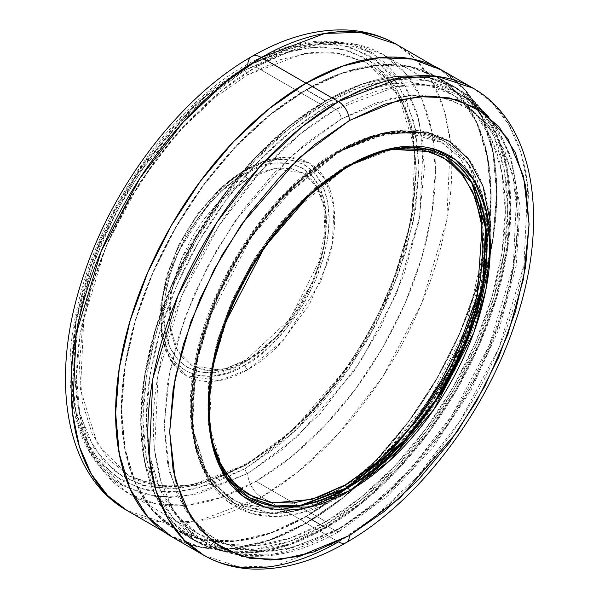 <?xml version="1.0" encoding="UTF-8"?>
<svg xmlns="http://www.w3.org/2000/svg" width="599" height="599" viewBox="0 0 599 599"><rect width="100%" height="100%" fill="white"/><g stroke="black" fill="none" stroke-linecap="round" stroke-linejoin="round"><path stroke-width="0.45" stroke-dasharray="3 2.25" d="M245.058 465.543L197.108 485.31L170.019 488.866L142.315 485.31L116.041 472.311L93.968 448.089L79.09 412.307L73.819 366.678L79.09 314.962L93.968 261.995L116.041 212.286L142.315 168.948L197.108 105.679L245.058 70.083A3.864 2.231 -120 0 0 247.784 74.815L215.415 97.128L178.607 131.907L140.188 181.774L105.911 246.331L83.763 319.499L80.521 389.485L97.27 443.762L128.635 475.763L159.881 486.141L191.62 485.265L247.784 463.963A3.864 2.231 -120 0 0 245.86 463.768A3.864 2.231 -120 0 0 245.058 465.543L278.46 442.451L310.589 412.659L340.187 377.295L366.139 337.724L387.433 295.464L403.254 252.142L413.003 209.425L416.29 168.948L413.003 132.274L403.254 100.812L387.433 75.759L366.139 58.096L340.187 48.482L310.589 47.306L278.46 54.599L245.058 70.083L211.649 93.174L179.528 122.967L149.922 158.331L123.978 197.902L102.676 240.162L86.855 283.484L77.114 326.2L73.819 366.678L77.114 403.352L86.855 434.814L102.676 459.867L123.978 477.53L149.922 487.144L179.528 488.32L211.649 481.027L245.058 465.543A3.864 2.231 60 0 1 245.86 463.768A3.864 2.231 60 0 1 247.784 463.963L280.661 441.246L312.274 411.925L341.408 377.123L366.94 338.18L387.897 296.595L403.464 253.969L413.055 211.934L416.29 172.1L413.055 136.01L403.464 105.05L387.897 80.401L366.94 63.015L341.408 53.558L312.274 52.398L280.661 59.578L247.784 74.815L214.914 97.532L183.301 126.853L154.168 161.655L128.635 200.598L107.678 242.183L92.111 284.81L82.52 326.844L79.285 366.678L82.52 402.768L92.111 433.728L107.678 458.377L128.635 475.763L154.168 485.22L183.301 486.381L214.914 479.2L247.784 463.963L280.16 441.65L316.968 406.871L355.387 357.004L389.664 292.447L411.812 219.279L415.055 149.293L398.305 95.016L366.94 63.015L335.695 52.637L303.955 53.513L247.784 74.815A3.864 2.231 60 0 1 245.058 70.083L293.001 50.316L320.091 46.759L347.794 50.316L374.068 63.314L396.149 87.536L411.026 123.319L416.29 168.948L411.026 220.664L396.149 273.631L374.068 323.34L347.794 366.678L293.001 429.947L245.058 465.543M247.784 473.42L188.887 495.762L155.613 496.676L122.847 485.796L89.947 452.238L78.769 426.473L72.382 395.318L75.788 321.94L99.007 245.208L134.955 177.514L175.245 125.221L213.843 88.757L247.784 65.351A3.864 2.231 -120 0 0 245.86 65.164A3.864 2.231 -120 0 0 245.058 66.931L196.345 103.088L140.675 167.368L113.982 211.402L91.557 261.905L76.44 315.71L71.086 368.25L76.44 414.605L91.557 450.965L113.982 475.569L140.675 488.784L168.821 492.393L196.345 488.784L245.058 468.695A3.864 2.231 -120 0 0 247.784 473.42A19.31 11.149 -120 0 0 261.441 497.073L197.992 521.137L162.142 522.126L126.846 510.408A269.198 155.426 120 0 0 261.441 497.073L306.231 522.934A269.198 155.426 -60 0 1 171.636 536.27A269.198 155.426 -60 0 1 130.365 320.555A269.198 155.426 -60 0 1 306.231 83.328L343.369 66.115L379.077 58.006L411.985 59.316L440.834 70.001L464.502 89.64L482.098 117.486L492.925 152.46L496.586 193.23L492.925 238.222L482.098 285.716L464.502 333.868L440.834 380.844L411.985 424.833L379.077 464.143L343.369 497.267L306.231 522.934L269.093 540.148L233.385 548.257L200.478 546.947L171.628 536.262L147.96 516.623L130.365 488.777L119.538 453.802L115.877 413.033L119.538 368.041L130.365 320.547L147.96 272.395L171.628 225.419L200.478 181.43L233.385 142.12L269.093 108.996L306.231 83.328A269.198 155.426 -60 0 1 440.834 69.993A269.198 155.426 -60 0 1 482.098 285.708A269.198 155.426 -60 0 1 306.231 522.934L261.441 497.073A269.198 155.426 120 0 0 437.307 259.854A269.198 155.426 120 0 0 396.044 44.139L415.257 58.979L431.475 80.296L443.522 108.052L450.403 141.611L446.734 220.664L421.718 303.326L382.993 376.254L339.588 432.575L298.01 471.87L261.441 497.073A19.31 11.149 60 0 1 247.784 473.42L297.261 436.701L353.807 371.41L380.919 326.687L403.696 275.39L419.045 220.739L424.489 167.376L419.045 120.287L403.696 83.358L380.919 58.365L353.807 44.955L325.22 41.286L297.261 44.955L247.784 65.351L198.314 102.077L141.768 167.368L114.656 212.091L91.879 263.388L76.53 318.039L71.086 371.402L76.53 418.491L91.879 455.42L114.656 480.413L141.768 493.823L170.356 497.492L198.314 493.823L247.784 473.42A3.864 2.231 60 0 1 245.058 468.695L211.118 484.426L178.48 491.839L148.402 490.641L122.046 480.877L100.407 462.93L84.332 437.48L74.433 405.508L71.086 368.25L74.433 327.129L84.332 283.731L100.407 239.72L122.046 196.786L148.402 156.586L178.48 120.661L211.118 90.389L245.058 66.931L278.999 51.2L311.63 43.787L341.707 44.985L368.071 54.749L389.702 72.696L405.778 98.146L415.684 130.11L419.023 167.376L415.684 208.489L405.778 251.894L389.702 295.906L368.071 338.832L341.707 379.04L311.63 414.965L278.999 445.237L245.058 468.695L293.765 432.538L349.434 368.25L376.127 324.224L398.56 273.721L413.669 219.908L419.023 167.376L413.669 121.013L398.56 84.661L376.127 60.05L349.434 46.842L321.289 43.233L293.765 46.842L245.058 66.931A3.864 2.231 60 0 1 245.86 65.164A3.864 2.231 60 0 1 247.784 65.351L306.688 43.016L339.962 42.102L372.728 52.982L405.628 86.541L416.807 112.305L423.194 143.46L419.787 216.838L396.568 293.57L360.62 361.264L320.33 413.557L281.732 450.021L247.784 473.42M245.058 361.789C221.248 379.309 164.785 383.712 163.669 314.797C164.785 244.602 221.248 183.803 245.058 173.837A3.864 2.231 -120 0 0 247.784 178.569L215.498 205.217L181.564 258.626L171.224 292.784L169.712 325.444L177.529 350.782L192.174 365.719L221.57 370.152L247.784 360.209A3.864 2.231 -120 0 0 245.86 360.021A3.864 2.231 -120 0 0 245.058 361.789L260.932 350.812L276.199 336.653L290.268 319.844L302.607 301.035L312.723 280.953L320.248 260.363L324.875 240.064L326.44 220.829L324.875 203.398L320.248 188.438L312.723 176.533L302.607 168.139L290.268 163.572L276.199 163.01L260.932 166.477L245.058 173.837L229.177 184.806L213.91 198.973L199.841 215.782L187.509 234.583L177.386 254.672L169.869 275.263L165.234 295.562L163.669 314.797L165.234 332.228L169.869 347.188L177.386 359.093L187.509 367.487L199.841 372.054L213.91 372.615L229.177 369.149L245.058 361.789A3.864 2.231 60 0 1 245.86 360.021A3.864 2.231 60 0 1 247.784 360.209L263.133 349.606L277.884 335.919L291.488 319.679L303.401 301.499L313.187 282.092L320.458 262.19L324.928 242.573L326.44 223.981L324.928 207.134L320.458 192.676L313.187 181.175L303.401 173.059L291.488 168.641L277.884 168.102L263.133 171.456L247.784 178.569L232.442 189.172L217.692 202.859L204.087 219.099L192.174 237.279L182.388 256.686L175.118 276.588L170.648 296.206L169.135 314.797L170.648 331.644L175.118 346.102L182.388 357.603L192.174 365.719L204.087 370.137L217.692 370.676L232.442 367.322L247.784 360.209L280.077 333.561L314.011 280.152L324.351 245.994L325.863 213.334L318.047 187.996L303.401 173.059L274.005 168.626L247.784 178.569A3.864 2.231 60 0 1 245.058 173.837C268.861 156.317 325.332 151.906 326.44 220.829C325.332 291.024 268.861 351.823 245.058 361.789M247.784 369.673L218.837 380.65L186.379 375.753L170.213 359.258L161.58 331.284L163.25 295.217L174.661 257.503L212.136 198.531L247.784 169.105A3.864 2.231 -120 0 0 245.86 168.918A3.864 2.231 -120 0 0 245.058 170.685C220.454 180.988 162.089 243.823 160.944 316.377C162.089 387.605 220.454 383.053 245.058 364.941A3.864 2.231 -120 0 0 247.784 369.673C236.268 376.322 225.194 380.17 214.554 381.226C203.915 382.282 194.518 380.455 186.379 375.753C178.232 371.051 171.958 363.833 167.548 354.091C163.145 344.35 160.944 332.827 160.944 319.529C160.944 306.231 163.145 292.17 167.548 277.337L186.379 233.932L214.554 195.925C225.194 184.694 236.268 175.754 247.784 169.105C259.307 162.456 270.381 158.608 281.021 157.552C291.661 156.496 301.057 158.323 309.196 163.025C317.343 167.727 323.617 174.945 328.027 184.687C332.43 194.428 334.631 205.951 334.631 219.249C334.631 232.547 332.43 246.608 328.027 261.441L309.196 304.846L281.021 342.853C270.381 354.084 259.307 363.024 247.784 369.673A3.864 2.231 60 0 1 245.058 364.941L228.646 372.548L212.87 376.135L198.321 375.551L185.578 370.833L175.118 362.155L167.346 349.846L162.554 334.392L160.944 316.377L162.554 296.498L167.346 275.51L175.118 254.231L185.578 233.468L198.321 214.03L212.87 196.659L228.646 182.021L245.058 170.685L261.464 163.078L277.247 159.491L291.788 160.075L304.539 164.792L314.999 173.47L322.771 185.772L327.556 201.234L329.173 219.249L327.556 239.128L322.771 260.116L314.999 281.395L304.539 302.151L291.788 321.588L277.247 338.967L261.464 353.597L245.058 364.941C269.662 354.638 328.027 291.803 329.173 219.249C328.027 148.02 269.662 152.573 245.058 170.685A3.864 2.231 60 0 1 245.86 168.918A3.864 2.231 60 0 1 247.784 169.105L276.738 158.129L309.196 163.025L325.362 179.52L333.995 207.494L332.325 243.561L320.914 281.275L283.439 340.247L247.784 369.673M251.79 56.516A19.31 11.149 -120 0 0 247.784 65.351M306.231 516.63L325.893 527.981A261.478 150.963 -60 0 1 195.162 540.927A261.478 150.963 -60 0 1 155.081 331.404A261.478 150.963 -60 0 1 325.893 100.991L306.231 89.633A261.478 150.963 120 0 0 135.411 320.053A261.478 150.963 120 0 0 175.492 529.576A261.478 150.963 120 0 0 306.231 516.63A261.478 150.963 120 0 0 477.051 286.21A261.478 150.963 120 0 0 436.971 76.687A261.478 150.963 120 0 0 306.231 89.633L325.893 100.991L361.968 84.264L396.65 76.387L428.614 77.668L456.633 88.038L479.627 107.116L496.713 134.161L507.233 168.139L510.79 207.741L507.233 251.438L496.713 297.568L479.627 344.343L456.633 389.964L428.614 432.695L396.65 470.881L361.968 503.055L325.893 527.981L289.826 544.701L255.144 552.577L223.172 551.305L195.154 540.927L172.16 521.849L155.081 494.804L144.554 460.833L141.005 421.232L144.554 377.527L155.081 331.404L172.16 284.63L195.154 239.001L223.172 196.277L255.144 158.091L289.826 125.917L325.893 100.991A261.478 150.963 -60 0 1 456.633 88.038A261.478 150.963 -60 0 1 496.713 297.561A261.478 150.963 -60 0 1 325.893 527.981L306.231 516.63L342.299 491.697L376.988 459.523L408.952 421.344L436.971 378.613L459.965 332.984L477.051 286.21L487.571 240.087L491.12 196.382L487.571 156.788L477.051 122.81L459.965 95.765L436.971 76.687L408.952 66.309L376.988 65.036L342.299 72.913L306.231 89.633L270.164 114.566L235.474 146.74L203.51 184.919L175.492 227.65L152.498 273.279L135.411 320.053L124.892 366.176L121.342 409.881L124.892 449.475L135.411 483.453L152.498 510.498L175.492 529.576L203.51 539.954L235.474 541.226L270.164 533.35L306.231 516.63M325.893 107.296A253.751 146.5 -60 0 1 452.769 94.732A253.751 146.5 -60 0 1 491.667 298.062A253.751 146.5 -60 0 1 325.893 521.669L255.983 481.304A253.751 146.5 120 0 0 421.748 257.697A253.751 146.5 120 0 0 382.858 54.367A253.751 146.5 120 0 0 255.983 66.931L325.893 107.296L255.983 66.931L290.987 50.705L324.643 43.061L355.664 44.296L382.858 54.367L405.171 72.876L421.748 99.127L431.961 132.094L435.413 170.528L431.961 212.937L421.748 257.697L405.171 303.094L382.858 347.375L355.664 388.833L324.643 425.896L290.987 457.119L255.983 481.304L220.979 497.537L187.315 505.182L156.294 503.946L129.107 493.876L106.794 475.359L90.209 449.115L79.996 416.14L76.552 377.714L79.996 335.298L90.209 290.537L106.794 245.148L129.107 200.867L156.294 159.401L187.315 122.346L220.979 91.123L255.983 66.931A253.751 146.5 120 0 0 90.209 290.537A253.751 146.5 120 0 0 129.107 493.876A253.751 146.5 120 0 0 255.983 481.304L325.893 521.669A253.751 146.5 -60 0 1 199.018 534.241A253.751 146.5 -60 0 1 160.128 330.903A253.751 146.5 -60 0 1 325.893 107.296L290.889 131.488L257.233 162.711L226.212 199.767L199.018 241.232L176.705 285.513L160.128 330.903L149.915 375.663L146.463 418.08L149.915 456.505L160.128 489.48L176.705 515.724L199.018 534.241L226.212 544.304L257.233 545.547L290.889 537.902L325.893 521.669L360.898 497.484L394.561 466.254L425.582 429.198L452.769 387.74L475.082 343.459L491.667 298.062L501.88 253.302L505.324 210.893L501.88 172.46L491.667 139.492L475.082 113.241L452.769 94.732L425.582 84.661L394.561 83.426L360.898 91.07L325.893 107.296M335.725 109.505A7.727 4.463 60 0 1 341.19 118.961L390.743 98.528L418.738 94.859L447.371 98.528L474.52 111.968L497.342 136.999L512.714 173.98L518.157 221.143L512.714 274.589L497.342 329.323L474.52 380.702L447.371 425.492L390.743 490.881L341.19 527.667A7.727 4.463 60 0 1 339.588 531.201A7.727 4.463 60 0 1 335.725 530.819L370.774 506.657L410.622 469.002L452.223 415.017L489.331 345.129L513.306 265.904L516.825 190.138L510.228 157.979L498.69 131.376L483.138 110.95L464.727 96.724L430.898 85.492L396.538 86.443L335.725 109.505A257.997 148.956 -60 0 1 464.727 96.724A257.997 148.956 -60 0 1 504.276 303.468A257.997 148.956 -60 0 1 335.725 530.819L325.347 524.829A257.997 148.956 120 0 0 493.898 297.471A257.997 148.956 120 0 0 454.349 90.734A257.997 148.956 120 0 0 325.347 103.515L335.725 109.505L325.347 103.515A257.997 148.956 120 0 0 156.803 330.865A257.997 148.956 120 0 0 196.352 537.602A257.997 148.956 120 0 0 325.347 524.829L335.725 530.819A257.997 148.956 -60 0 1 206.73 543.592A257.997 148.956 -60 0 1 167.181 336.855A257.997 148.956 -60 0 1 335.725 109.505L300.683 133.659L260.827 171.314L219.234 225.299L182.118 295.195L158.151 374.412L154.632 450.178L161.221 482.345L172.767 508.94L188.311 529.374L206.73 543.592L240.558 554.824L274.919 553.88L335.725 530.819A7.727 4.463 -120 0 0 339.588 531.201A7.727 4.463 -120 0 0 341.19 527.667L375.715 503.804L408.915 473.008L439.509 436.461L466.329 395.565L488.335 351.89L504.687 307.122L514.758 262.968L518.157 221.143L514.758 183.234L504.687 150.716L488.335 124.832L466.329 106.57L439.509 96.641L408.915 95.421L375.715 102.961L341.19 118.961L306.666 142.824L273.466 173.62L242.872 210.167L216.052 251.063L194.046 294.738L177.686 339.506L167.615 383.659L164.216 425.485L167.615 463.394L177.686 495.912L194.046 521.796L216.052 540.058L242.872 549.987L273.466 551.207L306.666 543.667L341.19 527.667L291.638 548.1L263.642 551.769L235.003 548.1L207.853 534.66L185.039 509.629L169.667 472.648L164.216 425.485L169.667 372.039L185.039 317.305L207.853 265.926L235.003 221.136L291.638 155.747L341.19 118.961A7.727 4.463 -120 0 0 335.725 109.505M216.127 454.648L210.556 434.784L207.913 405.306L210.556 372.773L218.395 338.435L231.109 303.611L248.233 269.64L269.086 237.833L292.881 209.41L318.705 185.458L345.556 166.896L372.413 154.452L392.397 149.338L345.556 166.896A2.314 1.34 60 0 1 346.042 165.841A2.314 1.34 60 0 1 347.195 165.953L347.742 166.267A196.974 113.728 -60 0 0 208.459 408.443A196.974 113.728 -60 0 0 249.259 497.687L223.33 471.226L209.485 426.361L212.166 368.52L230.473 308.036L258.805 254.672L290.56 213.461L347.742 166.267A2.314 1.34 -120 0 0 348.903 166.38M347.742 166.267L394.172 148.664L420.401 147.938L446.233 156.511A196.974 113.728 -60 0 0 348.558 165.803A196.974 113.728 -60 0 0 347.742 166.267L347.195 165.953L378.358 152.041A196.974 113.728 120 0 0 347.195 165.953A196.974 113.728 120 0 0 211.447 441.141L208.1 398.777L215.303 351.254L231.506 304.015L253.677 261.598L303.311 199.482L347.195 165.953A2.314 1.34 -120 0 0 346.042 165.841A2.314 1.34 -120 0 0 345.556 166.896L301.963 200.246L252.696 262.137L230.772 304.389L214.884 351.358L208.04 398.462L211.724 440.25M379.736 151.614L412.524 147.025L445.956 156.354A196.974 113.728 120 0 0 445.686 156.197A196.974 113.728 120 0 0 379.736 151.614M337.364 152.079L303.918 175.859L265.619 215.191L227.493 272.852L199.197 345.046L191.395 418.072L196.719 449.16L207.576 474.206L222.746 492.423L240.761 503.879L279.845 509.749L256.043 508.603L233.857 500.39L215.655 485.287L202.125 463.873L193.791 436.971L190.984 405.62L193.791 371.021L202.125 334.504L215.655 297.471L233.857 261.344L256.043 227.515L281.35 197.288L308.807 171.816L337.364 152.079A2.314 1.34 60 0 1 337.843 151.015A2.314 1.34 -120 0 0 337.364 152.079L365.922 138.833L393.386 132.604L418.694 133.607L440.871 141.821L459.081 156.931L471.975 176.967L458.961 156.796L442.751 142.944L405.8 132.177L369.291 137.71L337.364 152.079M303.146 505.212L337.364 490.139A2.314 1.34 -120 0 0 339.004 492.977L304.329 508.237A209.336 120.863 120 0 0 339.004 492.977L339.551 493.291A2.314 1.34 60 0 1 341.19 496.129L355.304 487.212M304.24 508.266L269.475 513.088L234.336 503.34L206.782 475.224L192.069 427.544L194.922 366.071L214.375 301.799L244.482 245.088L278.236 201.286L339.004 151.128A2.314 1.34 -120 0 0 337.843 151.015A2.314 1.34 60 0 1 339.004 151.128A209.336 120.863 120 0 0 202.252 335.597A209.336 120.863 120 0 0 234.336 503.34A209.336 120.863 120 0 0 304.24 508.266M490.162 254.021L479.455 309.616C471.862 335.178 461.05 360.104 447.019 384.416C432.98 408.72 416.799 430.554 398.462 449.909C380.125 469.264 361.032 484.673 341.19 496.129C321.341 507.585 302.255 514.227 283.919 516.038C265.582 517.858 249.394 514.713 235.362 506.612C221.331 498.51 210.519 486.066 202.919 469.279C195.326 452.485 191.53 432.635 191.53 409.716C191.53 386.804 195.326 362.567 202.919 337.012C210.519 311.45 221.331 286.524 235.362 262.212C249.394 237.908 265.582 216.074 283.919 196.719C302.255 177.364 321.341 161.955 341.19 150.499A2.314 1.34 60 0 1 340.711 151.562A2.314 1.34 60 0 1 339.551 151.442L388.893 132.731L416.769 131.967L444.218 141.079L468.86 164.53L484.329 203.188A209.336 120.863 -60 0 0 444.218 141.079A209.336 120.863 -60 0 0 339.551 151.442L339.004 151.128L339.551 151.442A2.314 1.34 -120 0 0 340.711 151.562A2.314 1.34 -120 0 0 341.19 150.499C361.032 139.043 380.125 132.401 398.462 130.589C416.799 128.77 432.98 131.915 447.019 140.016C461.05 148.118 471.862 160.562 479.455 177.349C487.054 194.136 490.851 213.993 490.851 236.904L490.169 253.924M341.19 150.499L299.283 181.609L251.393 236.904L209.133 318.226L196.135 364.521L191.53 409.716L196.135 449.602L209.133 480.877L228.429 502.044L251.393 513.41L275.607 516.518L299.283 513.41L341.19 496.129A2.314 1.34 -120 0 0 339.551 493.291A209.336 120.863 -60 0 0 484.366 203.375L487.242 248.518L479.11 298.751L461.679 348.438L438.146 392.929L385.793 458.04L339.551 493.291A209.336 120.863 -60 0 1 308.912 507.278L339.551 493.291L339.004 492.977A209.336 120.863 120 0 0 482.906 198.928L486.897 243.868L479.552 294.521L462.465 345.054L438.895 390.511L385.898 457.097L339.004 492.977A2.314 1.34 60 0 1 337.364 490.139L365.922 470.402L393.386 444.93L418.694 414.695L440.871 380.867L459.081 344.747L472.604 307.714L480.937 271.19L483.752 236.59L480.937 205.24L472.042 177.117L480.593 203.503M203.667 555.206L239.016 566.946L274.919 565.95L338.457 541.855A15.447 8.918 -120 0 0 346.185 542.619M325.347 100.991A261.089 150.738 -60 0 1 455.891 88.06A261.089 150.738 -60 0 1 495.912 297.276A261.089 150.738 -60 0 1 325.347 527.345L306.231 516.308A261.089 150.738 120 0 0 476.797 286.24A261.089 150.738 120 0 0 436.776 77.024A261.089 150.738 120 0 0 306.231 89.955L325.347 100.991L289.332 125.88L254.702 158.009L222.783 196.135L194.802 238.799L171.846 284.36L154.782 331.06L144.277 377.123L140.728 420.76L144.277 460.302L154.782 494.227L171.846 521.227L194.802 540.276L222.783 550.638L254.702 551.911L289.332 544.049L325.347 527.345L361.369 502.456L395.999 470.335L427.918 432.201L455.891 389.537L478.856 343.983L495.912 297.276L506.417 251.221L509.966 207.583L506.417 168.042L495.912 134.116L478.856 107.109L455.891 88.06L427.918 77.698L395.999 76.425L361.369 84.294L325.347 100.991L306.231 89.955L342.246 73.25L376.883 65.388L408.803 66.661L436.776 77.024L459.733 96.072L476.797 123.08L487.301 157.005L490.851 196.547L487.301 240.184L476.797 286.24L459.733 332.939L436.776 378.501L408.803 421.164L376.883 459.291L342.246 491.42L306.231 516.308L270.216 533.013L235.579 540.875L203.66 539.602L175.687 529.239L152.73 510.191L135.666 483.183L125.161 449.257L121.612 409.716L125.161 366.079L135.666 320.023L152.73 273.324L175.687 227.762L203.66 185.098L235.579 146.972L270.216 114.843L306.231 89.955A261.089 150.738 120 0 0 135.666 320.023A261.089 150.738 120 0 0 175.687 529.239A261.089 150.738 120 0 0 306.231 516.308L325.347 527.345A261.089 150.738 -60 0 1 194.802 540.283A261.089 150.738 -60 0 1 154.782 331.067A261.089 150.738 -60 0 1 325.347 100.991M308.732 507.338A209.336 120.863 -60 0 1 234.883 503.654A209.336 120.863 -60 0 1 202.799 335.912A209.336 120.863 -60 0 1 339.551 151.442L278.782 201.601L245.028 245.403L214.921 302.113L195.469 366.386L192.616 427.866L207.329 475.539L234.883 503.654C192.039 480.503 179.475 406.354 206.468 327.286C229.934 254.717 284.645 183.182 340.711 151.562C381.256 128.95 415.758 125.453 444.218 141.079L443.672 140.765A209.336 120.863 120 0 0 339.004 151.128L388.347 132.416L416.223 131.645L443.672 140.765L467.37 162.831L482.884 198.838A209.336 120.863 120 0 0 443.672 140.765C413.849 124.674 378.575 128.096 337.843 151.015C273.945 186.783 213.416 274.05 196.33 354.84C180.846 422.37 195.596 481.716 234.336 503.34L272.171 513.455L308.732 507.338M306.231 523.249L338.457 541.855L306.231 523.249L343.422 497.552L379.182 464.375L412.134 425.005L441.021 380.957L464.734 333.913L482.345 285.686L493.194 238.132L496.856 193.073L493.194 152.243L482.345 117.217L464.734 89.333L441.021 69.664A269.587 155.65 120 0 1 482.345 285.686A269.587 155.65 120 0 1 306.231 523.249A269.587 155.65 120 0 1 171.441 536.599L200.328 547.299L233.281 548.609L269.041 540.493L306.231 523.249M473.247 88.27A269.587 155.65 -60 0 1 514.571 304.292A269.587 155.65 -60 0 1 338.457 541.855L375.079 516.608L416.717 477.268L460.182 420.857L498.96 347.824L524.013 265.043L527.689 185.877L520.801 152.273L508.738 124.48L492.49 103.133L473.247 88.27M211.769 442.541A196.974 113.728 120 0 0 248.712 497.372A196.974 113.728 120 0 0 248.989 497.529L226.362 476.542L211.769 442.541M280.003 509.734L308.807 503.377L337.364 490.139L345.586 485.123M325.347 103.515L360.942 87.012L395.16 79.24L426.705 80.498L454.349 90.734L477.036 109.557L493.898 136.243L504.276 169.772L507.78 208.841L504.276 251.962L493.898 297.471L477.036 343.624L454.349 388.646L426.705 430.808L395.16 468.485L360.942 500.232L325.347 524.829L289.759 541.324L255.533 549.096L223.996 547.838L196.352 537.602L173.658 518.779L156.803 492.093L146.418 458.572L142.914 419.495L146.418 376.374L156.803 330.865L173.658 284.712L196.352 239.69L223.996 197.528L255.533 159.851L289.759 128.111L325.347 103.515M351.313 481.319L388.654 449.804L429.243 399.653L464.809 330.693L483.086 253.078M128.635 475.763C160.674 493.426 199.752 489.435 245.86 463.768C309.578 427.843 371.919 346.454 398.747 263.852C429.73 173.553 415.317 89.041 366.94 63.015M122.847 485.796C76.215 459.71 58.68 388.661 77.144 308.111C97.525 211.799 169.607 107.865 245.86 65.164C294.521 37.73 336.818 33.664 372.728 52.982M192.174 365.719L207.127 370.392L225.583 368.632L245.86 360.021L289.819 319.237L319.17 261.186L324.898 231.895L323.872 205.981L316.377 185.832L303.401 173.059M186.379 375.753L170.468 360.269L161.573 337.102L160.188 308.38L166.245 276.431L179.168 243.875L197.85 213.454L220.709 187.742L245.86 168.918L267.528 159.551L288.194 157.005L309.196 163.025M164.403 532.092L171.636 536.27M175.492 529.576L195.162 540.927M452.769 94.732L382.858 54.367M199.018 534.241L129.107 493.876M436.971 76.687L456.633 88.038M433.601 65.823L440.834 69.993M196.352 537.602L206.73 543.592C219.773 551.08 234.246 555.273 250.157 556.172C278.52 557.519 308.335 549.193 339.588 531.201L388.145 495.553L432.965 447.453L470.926 390.323L499.341 328.245L516.173 265.627L520.164 206.842L510.85 155.897L488.492 116.371M215.453 456.026L208.01 422.722L208.482 384.056L216.808 342.171L232.494 299.41L254.642 258.184L282.017 220.829L313.06 189.449L346.042 165.841L393.251 148.065M393.603 148.013L421.389 147.728L445.686 156.197M455.891 88.06L436.776 77.024M464.727 96.724L454.349 90.734M194.802 540.283L175.687 529.239"/><path stroke-width="0.9" d="M164.403 532.092L126.846 510.408L107.625 495.568L91.407 474.251L79.36 446.495L72.486 412.936L76.155 333.883L101.171 251.221L139.889 178.292L183.294 121.964L224.872 82.677L261.441 57.474A19.31 11.149 -120 0 0 251.79 56.516A19.31 11.149 60 0 1 261.441 57.474A269.198 155.426 120 0 0 85.582 294.693A269.198 155.426 120 0 0 126.846 510.408C62.326 473.689 49.23 372.773 84.931 271.579C115.113 182.5 181.422 96.454 251.79 56.516C283.896 37.917 315.179 29.059 345.638 29.95C363.99 30.691 380.792 35.423 396.044 44.139A269.198 155.426 120 0 0 261.441 57.474L305.962 83.171L261.441 57.474L324.89 33.409L360.748 32.421L396.044 44.139L433.601 65.823M247.784 65.351A19.31 11.149 60 0 1 251.79 56.516M211.724 440.25L221.593 466.486L236.268 485.557L254.111 497.425L273.503 502.861L311.982 499.356L345.556 484.778A2.314 1.34 -120 0 0 347.195 487.616L300.915 505.197L274.761 505.975L248.989 497.529A196.974 113.728 120 0 0 347.195 487.616A196.974 113.728 120 0 0 475.801 314.288A196.974 113.728 120 0 0 445.956 156.354L471.78 182.942L485.497 227.882L482.712 285.716L464.36 346.11L436.027 399.368L404.303 440.505L347.195 487.616L347.742 487.93A2.314 1.34 60 0 1 349.382 490.768L388.841 461.477L433.938 409.409L473.727 332.834L485.969 289.242L490.304 246.683L485.969 209.133L473.727 179.678L455.554 159.746L433.938 149.046L388.841 149.046L349.382 165.324C330.693 176.113 312.715 190.617 295.457 208.841C278.191 227.066 262.946 247.627 249.738 270.508C236.523 293.398 226.34 316.878 219.189 340.943C212.039 365.008 208.459 387.823 208.459 409.402C208.459 430.981 212.039 449.677 219.189 465.483C226.34 481.289 236.523 493.007 249.738 500.637C262.946 508.266 278.191 511.224 295.457 509.517C312.715 507.802 330.693 501.558 349.382 490.768C368.071 479.979 386.048 465.468 403.307 447.243C420.573 429.019 435.817 408.466 449.025 385.576C462.241 362.687 472.424 339.214 479.574 315.149C486.725 291.084 490.304 268.262 490.304 246.683C490.304 225.104 486.725 206.415 479.574 190.609C472.424 174.796 462.241 163.078 449.025 155.448C435.817 147.826 420.573 144.861 403.307 146.575C386.048 148.282 368.071 154.535 349.382 165.324A2.314 1.34 60 0 1 348.903 166.38C387.051 145.115 419.495 141.821 446.233 156.511A196.974 113.728 -60 0 1 476.422 314.355A196.974 113.728 -60 0 1 347.742 487.93L301.319 505.534L275.083 506.26L249.259 497.687C208.999 475.935 197.153 406.189 222.558 331.771C244.647 263.47 296.146 196.135 348.903 166.38A2.314 1.34 -120 0 0 349.382 165.324L309.923 194.608L264.833 246.683L225.037 323.258L212.795 366.843L208.459 409.402L212.795 446.959L225.037 476.407L243.209 496.339L264.833 507.039L309.923 507.039L349.382 490.768A2.314 1.34 -120 0 0 347.742 487.93L347.195 487.616A2.314 1.34 60 0 1 345.556 484.778L377.864 461.687L414.882 423.126L451.332 366.476L477.216 296.198L482.098 226.879L475.479 198.321L463.678 176.039L448.045 160.569L430.075 151.592L392.367 149.346L398.23 148.582L422.033 149.533L442.886 157.26L460.002 171.456L472.723 191.598L480.555 216.89L483.206 246.369L480.555 278.902L472.723 313.24L460.002 348.064L442.886 382.027L422.033 413.842L398.23 442.264L372.413 466.217L345.556 484.778L318.705 497.222L292.881 503.085L269.086 502.142L248.233 494.415L231.109 480.211L218.395 460.077L216.127 454.648M378.358 152.041L379.736 151.614A196.974 113.728 120 0 0 378.358 152.041M280.003 509.734L303.146 505.212M355.304 487.212L397.916 450.485L443.717 390.009L480.039 307.646L489.211 263.373L490.244 221.697L482.966 186.109L468.53 159.005L448.995 141.207L426.645 132.102L381.024 133.734L341.19 150.499M171.441 536.599L147.728 516.93L130.118 489.046L119.268 454.02L115.607 413.19L119.268 368.13L130.118 320.577L147.728 272.35L171.441 225.306L200.328 181.257L233.281 141.888L269.041 108.711L306.231 83.014A269.587 155.65 120 0 1 441.021 69.664L412.134 58.964L379.182 57.654L343.422 65.77L306.231 83.014L338.457 101.62A15.447 8.918 60 0 1 349.382 120.541L399.698 99.793L428.128 96.057L457.202 99.793L484.771 113.436L507.945 138.848L523.556 176.405L529.082 224.296L523.556 278.565L507.945 334.152L484.771 386.318L457.202 431.797L399.698 498.196L349.382 535.551L299.066 556.299L270.636 560.028L241.562 556.299L213.993 542.649L190.819 517.236L175.208 479.679L169.682 431.797L175.208 377.527L190.819 321.94L213.993 269.775L241.562 224.288L299.066 157.889L349.382 120.541A15.447 8.918 -120 0 0 338.457 101.62L301.836 126.861L260.198 166.208L216.733 222.618L177.955 295.651L152.902 378.426L149.226 457.599L156.114 491.202L168.177 518.996L184.425 540.343L203.667 555.206A269.587 155.65 -60 0 1 162.344 339.184A269.587 155.65 -60 0 1 338.457 101.62L306.231 83.014A269.587 155.65 120 0 0 130.118 320.577A269.587 155.65 120 0 0 171.441 536.599L203.667 555.206C218.365 563.622 234.598 568.234 252.366 569.05C282.593 570.113 313.861 561.308 346.185 542.619A15.447 8.918 -120 0 0 349.382 535.551L314.325 551.799L280.617 559.459L249.543 558.216L222.311 548.13L199.969 529.591L183.361 503.302L173.133 470.282L169.682 431.797L173.133 389.32L183.361 344.492L199.969 299.028L222.311 254.68L249.543 213.154L280.617 176.039L314.325 144.771L349.382 120.541L384.438 104.286L418.154 96.634L449.22 97.869L476.452 107.955L498.802 126.494L515.402 152.782L525.63 185.802L529.082 224.296L525.63 266.772L515.402 311.6L498.802 357.064L476.452 401.412L449.22 442.938L418.154 480.046L384.438 511.321L349.382 535.551A15.447 8.918 60 0 1 346.185 542.619A15.447 8.918 60 0 1 338.457 541.855A269.587 155.65 -60 0 1 203.667 555.206M338.457 101.62A269.587 155.65 -60 0 1 473.247 88.27L437.899 76.53L401.996 77.526L338.457 101.62M445.686 156.197L472.162 182.965L486.006 227.83L483.318 285.678L465.019 346.162L436.686 399.518L404.924 440.737L347.742 487.93A196.974 113.728 -60 0 1 249.259 497.687L229.125 480.435L215.453 456.026M211.447 441.141A196.974 113.728 120 0 0 211.769 442.541L211.447 441.141M345.586 485.123L351.313 481.319M483.086 253.078L480.593 203.503M348.903 166.38A2.314 1.34 60 0 1 347.757 166.275M488.492 116.371L464.727 96.724M441.021 69.664L473.247 88.27C535.551 123.506 549.597 221.802 515.387 322.082C485.662 413.145 417.832 502.022 346.185 542.619"/></g></svg>
